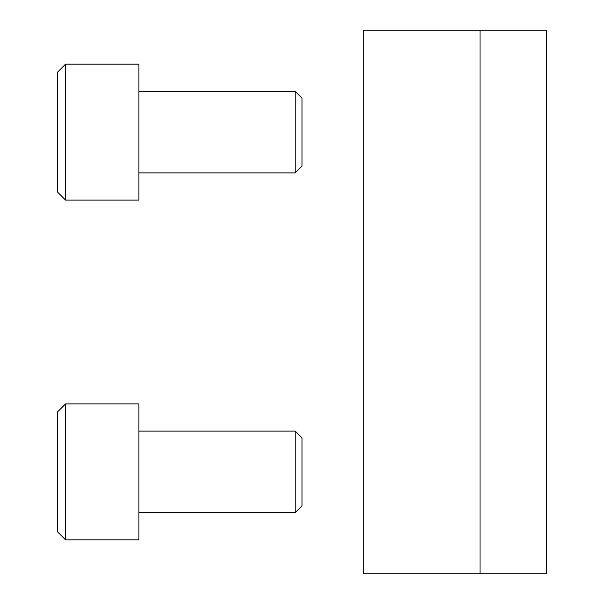 <?xml version="1.0" encoding="UTF-8"?>
<svg xmlns="http://www.w3.org/2000/svg" width="604" height="604" viewBox="0 0 604 604"><rect width="100%" height="100%" fill="white"/><g stroke="black" fill="none" stroke-linecap="round" stroke-linejoin="round"><path stroke-width="0.91" d="M138.92 431.105L295.205 431.105L295.205 512.645L138.92 512.645M138.92 403.925L138.92 539.825L65.534 539.825L65.534 403.925L138.92 403.925M65.534 403.925L57.38 412.079L57.38 531.671L65.534 539.825M295.205 431.105L302 437.9L302 505.85L295.205 512.645M138.92 91.355L295.205 91.355L295.205 172.895L138.92 172.895M138.92 64.175L138.92 200.075L65.534 200.075L65.534 64.175L138.92 64.175M65.534 64.175L57.38 72.329L57.38 191.921L65.534 200.075M295.205 91.355L302 98.15L302 166.1L295.205 172.895M546.62 30.2L363.155 30.2L363.155 573.8L546.62 573.8L546.62 30.2M480.029 30.2L480.029 573.8"/></g></svg>
